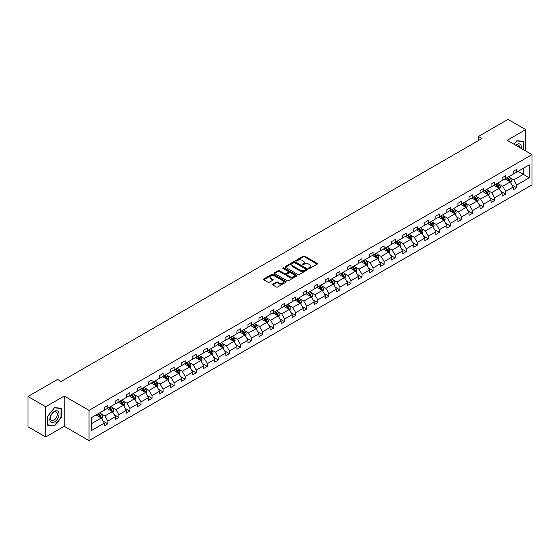 <?xml version="1.0" encoding="UTF-8"?>
<svg xmlns="http://www.w3.org/2000/svg" width="560" height="560" viewBox="0 0 560 560"><rect width="100%" height="100%" fill="white"/><g stroke="black" fill="none" stroke-linecap="round" stroke-linejoin="round"><path stroke-width="0.84" d="M308.833 268.429A0.686 0.399 0 0 0 309.806 268.429L317.198 264.159A0.98 0.567 0 0 0 317.485 263.76A0.98 0.567 0 0 0 317.198 263.361L304.682 256.13A0.98 0.567 0 0 0 303.289 256.13L295.904 260.4A0.686 0.399 0 0 0 296.877 260.96L297.829 260.407A3.15 1.82 0 0 1 302.281 260.407L303.324 261.009A3.15 1.82 0 0 1 304.248 262.297A3.15 1.82 0 0 1 303.324 263.578L302.365 264.131A0.686 0.399 0 0 0 303.338 264.691L304.297 264.138A3.15 1.82 0 0 1 308.749 264.138L309.792 264.74A3.15 1.82 0 0 1 310.709 266.028A3.15 1.82 0 0 1 309.792 267.316L308.833 267.862A0.686 0.399 0 0 0 308.833 268.429L308.833 267.862M272.762 284.151A0.98 0.567 0 0 0 272.475 284.557A0.98 0.567 0 0 0 272.762 284.956L276.276 286.986A0.98 0.567 0 0 0 277.662 286.986L285.873 282.247A0.98 0.567 0 0 0 286.16 281.848A0.98 0.567 0 0 0 285.873 281.442L273.357 274.218A0.98 0.567 0 0 0 271.964 274.218L263.76 278.957A0.98 0.567 0 0 0 263.473 279.356A0.98 0.567 0 0 0 263.76 279.755L268.002 282.205A0.98 0.567 0 0 0 269.388 282.205L272.902 280.182A0.98 0.567 0 0 0 273.189 279.776A0.98 0.567 0 0 0 272.902 279.377L270.802 278.159A2.632 1.519 0 0 1 270.025 277.088A2.632 1.519 0 0 1 271.649 275.688A2.632 1.519 0 0 1 274.519 276.017L282.758 280.77A2.632 1.519 0 0 1 283.528 281.848A2.632 1.519 0 0 1 281.904 283.248A2.632 1.519 0 0 1 279.041 282.919L277.662 282.128A0.98 0.567 0 0 0 276.276 282.128L272.762 284.151L272.762 284.956M64.232 396.046L45.71 406.735L28 396.515L28 426.776L45.71 437.003L64.232 426.307L89.033 440.622L89.033 410.361L64.232 396.046L64.232 426.307M525.728 150.99L525.728 129.598L507.206 140.294L532 154.609L89.033 410.361M525.728 129.598L508.018 119.378L478.443 136.451L478.443 140.539M28 396.515L57.575 379.435L61.117 381.479L481.985 138.495L478.443 136.451M297.899 274.498A0.98 0.567 0 0 0 299.292 274.498L307.496 269.759A0.98 0.567 0 0 0 307.783 269.36A0.98 0.567 0 0 0 307.496 268.961L294.98 261.73A0.98 0.567 0 0 0 293.587 261.73L285.383 266.469A0.98 0.567 0 0 0 285.096 266.868A0.98 0.567 0 0 0 285.383 267.274L297.899 274.498M283.262 268.576A0.686 0.399 0 0 1 283.955 268.674L283.955 267.855L296.681 275.198A0.98 0.567 0 0 1 296.968 275.604A0.98 0.567 0 0 1 296.681 276.003L288.477 280.742A0.98 0.567 0 0 1 287.084 280.742L274.568 273.518L278.082 271.502L278.082 270.683L274.568 272.713A0.98 0.567 0 0 0 274.281 273.112A0.98 0.567 0 0 0 274.568 273.518L274.568 272.713M278.082 271.502A0.98 0.567 0 0 1 279.475 271.502L279.475 270.683A0.98 0.567 0 0 0 278.082 270.683M279.475 270.683L284.55 273.616A0.98 0.567 0 0 0 285.943 273.616L288.267 272.272A0.98 0.567 0 0 0 288.561 271.866A0.98 0.567 0 0 0 288.267 271.467L282.982 268.415A0.686 0.399 0 0 1 283.955 267.855M45.71 406.735L45.71 437.003M91.756 417.452L104.293 410.214L104.293 407.477L107.835 405.426L107.835 408.17L115.346 403.837L115.346 401.093L118.888 399.049L118.888 401.786L126.399 397.453L126.399 394.716L129.941 392.672L129.941 395.409L137.452 391.076L137.452 388.332L140.994 386.288L140.994 389.032L148.498 384.692L148.498 381.955L152.04 379.911L152.04 382.648L159.551 378.315L159.551 375.571L163.093 373.527L163.093 376.271L170.604 371.931L170.604 369.194L174.146 367.15L174.146 369.887L181.657 365.554L181.657 362.81L185.199 360.766L185.199 363.51L192.703 359.17L192.703 356.433L196.245 354.389L196.245 357.126L203.756 352.793L203.756 350.049L207.298 348.005L207.298 350.749L214.809 346.409L214.809 343.672L218.351 341.628L218.351 344.365L225.862 340.032L225.862 337.288L229.404 335.244L229.404 337.988L236.908 333.648L236.908 330.911L240.45 328.867L240.45 331.604L247.961 327.271L247.961 324.527L251.503 322.483L251.503 325.227L259.014 320.887L259.014 318.15L262.556 316.106L262.556 318.843L270.067 314.51L270.067 311.766L273.609 309.722L273.609 312.466L281.113 308.126L281.113 305.389L284.655 303.345L284.655 306.082L292.166 301.749L292.166 299.005L295.708 296.961L295.708 299.705L303.219 295.365L303.219 292.628L306.761 290.584L306.761 293.321L314.272 288.988L314.272 286.244L317.814 284.2L317.814 286.944L325.318 282.604L325.318 279.867L328.86 277.823L328.86 280.56L336.371 276.227L336.371 273.49L339.913 271.439L339.913 274.183L347.424 269.85L347.424 267.106L350.966 265.062L350.966 267.799L358.477 263.466L358.477 260.729L362.019 258.678L362.019 261.422L369.523 257.089L369.523 254.345L373.065 252.301L373.065 255.038L380.576 250.705L380.576 247.968L384.118 245.917L384.118 248.661L391.629 244.328L391.629 241.584L395.171 239.54L395.171 242.277L402.682 237.944L402.682 235.207L406.224 233.156L406.224 235.9L413.728 231.567L413.728 228.823L417.27 226.779L417.27 229.516L424.781 225.183L424.781 222.446L428.323 220.402L428.323 223.139L435.834 218.806L435.834 216.062L439.376 214.018L439.376 216.762L446.887 212.422L446.887 209.685L450.429 207.641L450.429 210.378L457.933 206.045L457.933 203.301L461.475 201.257L461.475 204.001L468.986 199.661L468.986 196.924L472.528 194.88L472.528 197.617L480.039 193.284L480.039 190.54L483.581 188.496L483.581 191.24L491.092 186.9L491.092 184.163L494.634 182.119L494.634 184.856L502.138 180.523L502.138 177.779L505.68 175.735L505.68 178.479L513.191 174.139L513.191 171.402L516.733 169.358L516.733 172.095L529.27 164.857L529.27 177.779L516.733 185.017L516.733 187.761L513.191 189.805L513.191 187.068L505.68 191.401L505.68 194.138L502.138 196.189L502.138 193.445L494.634 197.778L494.634 200.522L491.092 202.566L491.092 199.829L483.581 204.162L483.581 206.899L480.039 208.95L480.039 206.206L472.528 210.539L472.528 213.283L468.986 215.327L468.986 212.59L461.475 216.923L461.475 219.66L457.933 221.711L457.933 218.967L450.429 223.3L450.429 226.044L446.887 228.088L446.887 225.351L439.376 229.684L439.376 232.421L435.834 234.465L435.834 231.728L428.323 236.061L428.323 238.805L424.781 240.849L424.781 238.105L417.27 242.445L417.27 245.182L413.728 247.226L413.728 244.489L406.224 248.822L406.224 251.566L402.682 253.61L402.682 250.866L395.171 255.206L395.171 257.943L391.629 259.987L391.629 257.25L384.118 261.583L384.118 264.327L380.576 266.371L380.576 263.627L373.065 267.967L373.065 270.704L369.523 272.748L369.523 270.011L362.019 274.344L362.019 277.088L358.477 279.132L358.477 276.388L350.966 280.728L350.966 283.465L347.424 285.509L347.424 282.772L339.913 287.105L339.913 289.849L336.371 291.893L336.371 289.149L328.86 293.489L328.86 296.226L325.318 298.27L325.318 295.533L317.814 299.866L317.814 302.61L314.272 304.654L314.272 301.91L306.761 306.25L306.761 308.987L303.219 311.031L303.219 308.294L295.708 312.627L295.708 315.371L292.166 317.415L292.166 314.671L284.655 319.011L284.655 321.748L281.113 323.792L281.113 321.055L273.609 325.388L273.609 328.132L270.067 330.176L270.067 327.432L262.556 331.772L262.556 334.509L259.014 336.553L259.014 333.816L251.503 338.149L251.503 340.893L247.961 342.937L247.961 340.193L240.45 344.533L240.45 347.27L236.908 349.314L236.908 346.577L229.404 350.91L229.404 353.647L225.862 355.698L225.862 352.954L218.351 357.294L218.351 360.031L214.809 362.075L214.809 359.338L207.298 363.671L207.298 366.408L203.756 368.459L203.756 365.715L196.245 370.048L196.245 372.792L192.703 374.836L192.703 372.099L185.199 376.432L185.199 379.169L181.657 381.22L181.657 378.476L174.146 382.809L174.146 385.553L170.604 387.597L170.604 384.86L163.093 389.193L163.093 391.93L159.551 393.981L159.551 391.237L152.04 395.57L152.04 398.314L148.498 400.358L148.498 397.621L140.994 401.954L140.994 404.691L137.452 406.735L137.452 403.998L129.941 408.331L129.941 411.075L126.399 413.119L126.399 410.375L118.888 414.715L118.888 417.452L115.346 419.496L115.346 416.759L107.835 421.092L107.835 423.836L104.293 425.88L104.293 423.136L91.756 430.381L91.756 417.452M89.033 440.622L532 184.877L532 154.609M107.128 408.576L112.371 411.607L104.86 415.94L100.765 413.574M104.86 415.94L107.835 421.092M112.371 411.607L115.346 416.759M104.293 409.563L104.86 409.885L107.835 408.17M118.181 402.199L123.424 405.223L115.913 409.563L111.811 407.19M115.913 409.563L118.888 414.715M123.424 405.223L126.399 410.375M115.346 403.179L115.913 403.508L118.888 401.786M129.234 395.815L134.477 398.846L126.966 403.179L122.864 400.813M126.966 403.179L129.941 408.331M134.477 398.846L137.452 403.998M126.399 396.802L126.966 397.124L129.941 395.409M140.28 389.438L145.523 392.462L138.019 396.802L133.917 394.429M138.019 396.802L140.994 401.954M145.523 392.462L148.498 397.621M137.452 390.418L138.019 390.747L140.994 389.032M151.333 383.054L156.576 386.085L149.065 390.418L144.97 388.052M149.065 390.418L152.04 395.57M156.576 386.085L159.551 391.237M148.498 384.041L149.065 384.363L152.04 382.648M162.386 376.677L167.629 379.701L160.118 384.041L156.016 381.675M160.118 384.041L163.093 389.193M167.629 379.701L170.604 384.86M159.551 377.657L160.118 377.986L163.093 376.271M173.439 370.3L178.682 373.324L171.171 377.657L167.069 375.291M171.171 377.657L174.146 382.809M178.682 373.324L181.657 378.476M170.604 371.28L171.171 371.602L174.146 369.887M184.485 363.916L189.728 366.94L182.224 371.28L178.122 368.914M182.224 371.28L185.199 376.432M189.728 366.94L192.703 372.099M181.657 364.896L182.224 365.225L185.199 363.51M195.538 357.539L200.781 360.563L193.27 364.896L189.175 362.53M193.27 364.896L196.245 370.048M200.781 360.563L203.756 365.715M192.703 358.519L193.27 358.848L196.245 357.126M206.591 351.155L211.834 354.179L204.323 358.519L200.221 356.153M204.323 358.519L207.298 363.671M211.834 354.179L214.809 359.338M203.756 352.135L204.323 352.464L207.298 350.749M217.644 344.778L222.887 347.802L215.376 352.135L211.274 349.769M215.376 352.135L218.351 357.294M222.887 347.802L225.862 352.954M214.809 345.758L215.376 346.087L218.351 344.365M228.69 338.394L233.933 341.418L226.429 345.758L222.327 343.392M226.429 345.758L229.404 350.91M233.933 341.418L236.908 346.577M225.862 339.374L226.429 339.703L229.404 337.988M239.743 332.017L244.986 335.041L237.475 339.374L233.38 337.008M237.475 339.374L240.45 344.533M244.986 335.041L247.961 340.193M236.908 332.997L237.475 333.326L240.45 331.604M250.796 325.633L256.039 328.664L248.528 332.997L244.426 330.631M248.528 332.997L251.503 338.149M256.039 328.664L259.014 333.816M247.961 326.613L248.528 326.942L251.503 325.227M261.849 319.256L267.092 322.28L259.581 326.613L255.479 324.247M259.581 326.613L262.556 331.772M267.092 322.28L270.067 327.432M259.014 320.236L259.581 320.565L262.556 318.843M272.895 312.872L278.138 315.903L270.634 320.236L266.532 317.87M270.634 320.236L273.609 325.388M278.138 315.903L281.113 321.055M270.067 313.852L270.634 314.181L273.609 312.466M283.948 306.495L289.191 309.519L281.68 313.852L277.585 311.486M281.68 313.852L284.655 319.011M289.191 309.519L292.166 314.671M281.113 307.475L281.68 307.804L284.655 306.082M295.001 300.111L300.244 303.142L292.733 307.475L288.631 305.109M292.733 307.475L295.708 312.627M300.244 303.142L303.219 308.294M292.166 301.091L292.733 301.42L295.708 299.705M306.054 293.734L311.297 296.758L303.786 301.091L299.684 298.725M303.786 301.091L306.761 306.25M311.297 296.758L314.272 301.91M303.219 294.714L303.786 295.043L306.761 293.321M317.1 287.35L322.343 290.381L314.839 294.714L310.737 292.348M314.839 294.714L317.814 299.866M322.343 290.381L325.318 295.533M314.272 288.33L314.839 288.659L317.814 286.944M328.153 280.973L333.396 283.997L325.885 288.33L321.79 285.964M325.885 288.33L328.86 293.489M333.396 283.997L336.371 289.149M325.318 281.953L325.885 282.282L328.86 280.56M339.206 274.589L344.449 277.62L336.938 281.953L332.836 279.587M336.938 281.953L339.913 287.105M344.449 277.62L347.424 282.772M336.371 275.576L336.938 275.898L339.913 274.183M350.259 268.212L355.502 271.236L347.991 275.576L343.889 273.203M347.991 275.576L350.966 280.728M355.502 271.236L358.477 276.388M347.424 269.192L347.991 269.521L350.966 267.799M361.305 261.828L366.548 264.859L359.044 269.192L354.942 266.826M359.044 269.192L362.019 274.344M366.548 264.859L369.523 270.011M358.477 262.815L359.044 263.137L362.019 261.422M372.358 255.451L377.601 258.475L370.09 262.815L365.995 260.442M370.09 262.815L373.065 267.967M377.601 258.475L380.576 263.627M369.523 256.431L370.09 256.76L373.065 255.038M383.411 249.067L388.654 252.098L381.143 256.431L377.041 254.065M381.143 256.431L384.118 261.583M388.654 252.098L391.629 257.25M380.576 250.054L381.143 250.376L384.118 248.661M394.464 242.69L399.707 245.714L392.196 250.054L388.094 247.681M392.196 250.054L395.171 255.206M399.707 245.714L402.682 250.866M391.629 243.67L392.196 243.999L395.171 242.277M405.51 236.306L410.753 239.337L403.249 243.67L399.147 241.304M403.249 243.67L406.224 248.822M410.753 239.337L413.728 244.489M402.682 237.293L403.249 237.615L406.224 235.9M416.563 229.929L421.806 232.953L414.295 237.293L410.2 234.92M414.295 237.293L417.27 242.445M421.806 232.953L424.781 238.105M413.728 230.909L414.295 231.238L417.27 229.516M427.616 223.545L432.859 226.576L425.348 230.909L421.246 228.543M425.348 230.909L428.323 236.061M432.859 226.576L435.834 231.728M424.781 224.532L425.348 224.854L428.323 223.139M438.669 217.168L443.912 220.192L436.401 224.532L432.299 222.159M436.401 224.532L439.376 229.684M443.912 220.192L446.887 225.351M435.834 218.148L436.401 218.477L439.376 216.762M449.715 210.784L454.958 213.815L447.454 218.148L443.352 215.782M447.454 218.148L450.429 223.3M454.958 213.815L457.933 218.967M446.887 211.771L447.454 212.093L450.429 210.378M460.768 204.407L466.011 207.431L458.5 211.771L454.405 209.405M458.5 211.771L461.475 216.923M466.011 207.431L468.986 212.59M457.933 205.387L458.5 205.716L461.475 204.001M471.821 198.03L477.064 201.054L469.553 205.387L465.451 203.021M469.553 205.387L472.528 210.539M477.064 201.054L480.039 206.206M468.986 199.01L469.553 199.332L472.528 197.617M482.874 191.646L488.117 194.67L480.606 199.01L476.504 196.644M480.606 199.01L483.581 204.162M488.117 194.67L491.092 199.829M480.039 192.626L480.606 192.955L483.581 191.24M493.92 185.269L499.163 188.293L491.659 192.626L487.557 190.26M491.659 192.626L494.634 197.778M499.163 188.293L502.138 193.445M491.092 186.249L491.659 186.578L494.634 184.856M504.973 178.885L510.216 181.909L502.705 186.249L498.61 183.883M502.705 186.249L505.68 191.401M510.216 181.909L513.191 187.068M502.138 179.865L502.705 180.194L505.68 178.479M518.077 171.318L523.32 174.349L513.758 179.865L509.656 177.499M513.758 179.865L516.733 185.017M529.27 177.779L523.32 174.349L523.32 168.294L529.27 164.857M513.191 173.488L513.758 173.817L516.733 172.095M91.756 423.507L101.318 417.984L96.075 414.96M101.318 417.984L104.293 423.136M512.022 185.038L516.733 187.761M500.969 191.422L505.68 194.138M489.923 197.799L494.634 200.522M478.87 204.183L483.581 206.899M467.817 210.56L472.528 213.283M456.764 216.944L461.475 219.66M445.718 223.321L450.429 226.044M434.665 229.705L439.376 232.421M423.612 236.082L428.323 238.805M412.559 242.466L417.27 245.182M401.513 248.843L406.224 251.566M390.46 255.227L395.171 257.943M379.407 261.604L384.118 264.327M368.354 267.988L373.065 270.704M357.308 274.365L362.019 277.088M346.255 280.749L350.966 283.465M335.202 287.126L339.913 289.849M324.149 293.51L328.86 296.226M313.103 299.887L317.814 302.61M302.05 306.271L306.761 308.987M290.997 312.648L295.708 315.371M279.944 319.032L284.655 321.748M268.898 325.409L273.609 328.132M257.845 331.793L262.556 334.509M246.792 338.17L251.503 340.893M235.739 344.547L240.45 347.27M224.693 350.931L229.404 353.647M213.64 357.308L218.351 360.031M202.587 363.692L207.298 366.408M191.534 370.069L196.245 372.792M180.488 376.453L185.199 379.169M169.435 382.83L174.146 385.553M158.382 389.214L163.093 391.93M147.329 395.591L152.04 398.314M136.283 401.975L140.994 404.691M125.23 408.352L129.941 411.075M114.177 414.736L118.888 417.452M103.124 421.113L107.835 423.836M523.712 149.828L523.712 141.344L516.873 140.735L514.052 144.249M61.404 417.368L61.404 408.254L54.565 407.645L47.726 416.15L47.726 425.264L54.565 425.873L61.404 417.368L61.047 417.165M309.113 268.527L309.792 268.128A3.15 1.82 0 0 0 310.709 266.847L310.709 266.028M304.248 262.297L304.248 263.116A3.15 1.82 0 0 1 303.324 264.397L302.645 264.789M317.184 264.166L304.682 256.949A0.98 0.567 0 0 0 303.289 256.949L296.177 261.058M307.482 269.766L294.98 262.549A0.98 0.567 0 0 0 293.587 262.549L285.397 267.281M305.76 269.64A0.686 0.399 0 0 0 305.76 269.08L294.77 262.738A0.686 0.399 0 0 0 293.797 262.738L292.789 263.319A3.15 1.82 0 0 0 291.865 264.6A3.15 1.82 0 0 0 292.789 265.888L300.3 270.221A3.15 1.82 0 0 0 304.752 270.221L305.76 269.64L305.76 270.459A0.686 0.399 0 0 0 305.956 270.179L305.956 269.36M291.865 264.6L291.865 265.419A3.15 1.82 0 0 0 292.789 266.707L292.789 265.888M305.76 270.459L304.752 271.04A3.15 1.82 0 0 1 300.3 271.04L292.789 266.707M279.475 271.502L284.55 274.435A0.98 0.567 0 0 0 285.943 274.435L288.267 273.091A0.98 0.567 0 0 0 288.561 272.685L288.561 271.866M283.955 268.674L296.667 276.01M289.814 276.654A2.632 1.519 0 0 0 292.684 276.983A2.632 1.519 0 0 0 294.308 275.583A2.632 1.519 0 0 0 293.538 274.512L290.633 272.832A0.98 0.567 0 0 0 289.24 272.832L286.916 274.176A0.98 0.567 0 0 0 286.629 274.582A0.98 0.567 0 0 0 286.916 274.981L289.814 276.654L289.814 277.473A2.632 1.519 0 0 0 292.684 277.802A2.632 1.519 0 0 0 294.308 276.402L294.308 275.583M286.629 274.582L286.629 275.394A0.98 0.567 0 0 0 286.916 275.8L286.916 274.981M289.814 277.473L286.916 275.8M283.528 281.848L283.528 282.667A2.632 1.519 0 0 1 281.904 284.067A2.632 1.519 0 0 1 279.041 283.738L277.662 282.947A0.98 0.567 0 0 0 276.276 282.947L272.776 284.963M270.025 277.088L270.025 277.907A2.632 1.519 0 0 0 270.802 278.978L270.802 278.159M272.902 279.377L272.902 280.182L270.802 278.978M285.859 282.254L273.357 275.037A0.98 0.567 0 0 0 271.964 275.037L263.774 279.769L263.76 278.957M53.844 425.46L54.565 425.873M510.755 182.847L511.406 180.964A2.653 1.533 -120 0 0 510.559 178.703L508.97 176.582M506.114 179.543L505.428 178.626M509.824 181.685L509.971 181.076A2.653 1.533 -120 0 0 509.215 179.48L507.619 177.359M506.954 177.737L508.711 180.075A1.351 0.784 60 0 1 508.956 180.488L509.971 181.076M506.772 177.849L508.361 179.97A2.653 1.533 60 0 1 509.026 181.223M499.702 189.224L500.353 187.341A2.653 1.533 -120 0 0 499.506 185.08L497.917 182.959M495.068 185.927L494.375 185.003M498.771 188.069L498.925 187.46A2.653 1.533 -120 0 0 498.162 185.857L496.573 183.736M495.908 184.121L497.658 186.459A1.351 0.784 60 0 1 497.903 186.865L498.925 187.46M495.719 184.226L497.315 186.354A2.653 1.533 60 0 1 497.973 187.607M488.649 195.608L489.307 193.725A2.653 1.533 -120 0 0 488.453 191.464L486.864 189.343M484.015 192.304L483.322 191.387M487.725 194.446L487.872 193.837A2.653 1.533 -120 0 0 487.109 192.241L485.52 190.12M484.855 190.498L486.605 192.836A1.351 0.784 60 0 1 486.85 193.249L487.872 193.837M484.673 190.61L486.262 192.731A2.653 1.533 60 0 1 486.92 193.984M521.22 148.386A6.51 3.759 120 0 0 515.683 145.194M519.575 147.434A4.928 2.849 120 0 0 518.553 145.124A4.928 2.849 120 0 0 516.04 145.397M514.066 144.256L516.733 140.931L523.355 141.526L523.355 149.618M522.921 141.274L523.355 141.526M58.415 417.032A6.51 3.759 120 0 0 56.728 410.746A6.51 3.759 120 0 0 50.435 416.318A6.51 3.759 120 0 0 52.122 422.611A6.51 3.759 120 0 0 58.415 417.032M56.798 416.577A4.928 2.849 120 0 0 56.245 412.034A4.928 2.849 120 0 0 50.757 416.031A4.928 2.849 120 0 0 51.31 420.574A4.928 2.849 120 0 0 56.798 416.577M47.803 424.914L47.803 416.087L54.425 407.848L61.047 408.436L61.047 417.27L54.425 425.509L47.726 424.879M60.606 408.184L61.047 408.436M477.603 201.985L478.254 200.102A2.653 1.533 -120 0 0 477.407 197.841L475.818 195.72M472.962 198.688L472.276 197.764M476.672 200.83L476.819 200.214A2.653 1.533 -120 0 0 476.056 198.618L474.467 196.497M473.802 196.882L475.552 199.22A1.351 0.784 60 0 1 475.797 199.626L476.819 200.214M473.62 196.987L475.209 199.108A2.653 1.533 60 0 1 475.874 200.368M466.55 208.369L467.201 206.486A2.653 1.533 -120 0 0 466.354 204.225L464.765 202.104M461.909 205.065L461.223 204.148M465.619 207.207L465.766 206.598A2.653 1.533 -120 0 0 465.01 205.002L463.421 202.881M462.749 203.259L464.506 205.597A1.351 0.784 60 0 1 464.751 206.01L465.766 206.598M462.567 203.371L464.156 205.492A2.653 1.533 60 0 1 464.821 206.745M455.497 214.746L456.148 212.863A2.653 1.533 -120 0 0 455.301 210.602L453.712 208.481M450.863 211.449L450.17 210.525M454.566 213.591L454.72 212.975A2.653 1.533 -120 0 0 453.957 211.379L452.368 209.258M451.703 209.643L453.453 211.981A1.351 0.784 60 0 1 453.698 212.387L454.72 212.975M451.514 209.748L453.11 211.869A2.653 1.533 60 0 1 453.768 213.129M444.444 221.13L445.102 219.247A2.653 1.533 -120 0 0 444.255 216.986L442.659 214.858M439.81 217.826L439.117 216.909M443.52 219.968L443.667 219.359A2.653 1.533 -120 0 0 442.904 217.763L441.315 215.642M440.65 216.02L442.4 218.358A1.351 0.784 60 0 1 442.645 218.771L443.667 219.359M440.468 216.132L442.057 218.253A2.653 1.533 60 0 1 442.715 219.506M433.398 227.507L434.049 225.624A2.653 1.533 -120 0 0 433.202 223.363L431.613 221.242M428.757 224.21L428.071 223.286M432.467 226.345L432.614 225.736A2.653 1.533 -120 0 0 431.851 224.14L430.262 222.019M429.597 222.404L431.347 224.742A1.351 0.784 60 0 1 431.592 225.148L432.614 225.736M429.415 222.509L431.004 224.63A2.653 1.533 60 0 1 431.669 225.89M422.345 233.891L422.996 232.008A2.653 1.533 -120 0 0 422.149 229.747L420.56 227.619M417.704 230.587L417.018 229.67M421.414 232.729L421.561 232.12A2.653 1.533 -120 0 0 420.805 230.524L419.216 228.396M418.544 228.781L420.301 231.119A1.351 0.784 60 0 1 420.546 231.532L421.561 232.12M418.362 228.893L419.951 231.014A2.653 1.533 60 0 1 420.616 232.267M411.292 240.268L411.943 238.385A2.653 1.533 -120 0 0 411.096 236.124L409.507 234.003M406.658 236.971L405.965 236.047M410.361 239.106L410.515 238.497A2.653 1.533 -120 0 0 409.752 236.901L408.163 234.78M407.498 235.165L409.248 237.503A1.351 0.784 60 0 1 409.493 237.909L410.515 238.497M407.309 235.27L408.905 237.391A2.653 1.533 60 0 1 409.563 238.644M400.239 246.645L400.897 244.769A2.653 1.533 -120 0 0 400.05 242.508L398.454 240.38M395.605 243.348L394.912 242.431M399.315 245.49L399.462 244.881A2.653 1.533 -120 0 0 398.699 243.285L397.11 241.157M396.445 241.542L398.195 243.88A1.351 0.784 60 0 1 398.44 244.293L399.462 244.881M396.263 241.654L397.852 243.775A2.653 1.533 60 0 1 398.51 245.028M389.193 253.029L389.844 251.146A2.653 1.533 -120 0 0 388.997 248.885L387.408 246.764M384.552 249.732L383.866 248.808M388.262 251.867L388.409 251.258A2.653 1.533 -120 0 0 387.646 249.662L386.057 247.541M385.392 247.926L387.142 250.264A1.351 0.784 60 0 1 387.387 250.67L388.409 251.258M385.21 248.031L386.799 250.152A2.653 1.533 60 0 1 387.464 251.405M378.14 259.406L378.791 257.53A2.653 1.533 -120 0 0 377.944 255.269L376.355 253.141M373.499 256.109L372.813 255.192M377.209 258.251L377.356 257.642A2.653 1.533 -120 0 0 376.6 256.046L375.011 253.918M374.346 254.303L376.096 256.641A1.351 0.784 60 0 1 376.341 257.054L377.356 257.642M374.157 254.415L375.746 256.536A2.653 1.533 60 0 1 376.411 257.789M367.087 265.79L367.738 263.907A2.653 1.533 -120 0 0 366.891 261.646L365.302 259.525M362.453 262.493L361.76 261.569M366.156 264.628L366.31 264.019A2.653 1.533 -120 0 0 365.547 262.423L363.958 260.302M363.293 260.687L365.043 263.025A1.351 0.784 60 0 1 365.288 263.431L366.31 264.019M363.104 260.792L364.7 262.913A2.653 1.533 60 0 1 365.358 264.166M356.034 272.167L356.692 270.291A2.653 1.533 -120 0 0 355.845 268.03L354.249 265.902M351.4 268.87L350.707 267.946M355.11 271.012L355.257 270.403A2.653 1.533 -120 0 0 354.494 268.807L352.905 266.679M352.24 267.064L353.99 269.402A1.351 0.784 60 0 1 354.235 269.815L355.257 270.403M352.058 267.169L353.647 269.297A2.653 1.533 60 0 1 354.305 270.55M344.988 278.551L345.639 276.668A2.653 1.533 -120 0 0 344.792 274.407L343.203 272.286M340.347 275.247L339.661 274.33M344.057 277.389L344.204 276.78A2.653 1.533 -120 0 0 343.441 275.184L341.852 273.063M341.187 273.448L342.937 275.779A1.351 0.784 60 0 1 343.182 276.192L344.204 276.78M341.005 273.553L342.594 275.674A2.653 1.533 60 0 1 343.259 276.927M333.935 284.928L334.586 283.052A2.653 1.533 -120 0 0 333.739 280.791L332.15 278.663M329.294 281.631L328.608 280.707M333.004 283.773L333.151 283.164A2.653 1.533 -120 0 0 332.395 281.568L330.806 279.44M330.141 279.825L331.891 282.163A1.351 0.784 60 0 1 332.136 282.576L333.151 283.164M329.952 279.93L331.541 282.058A2.653 1.533 60 0 1 332.206 283.311M322.882 291.312L323.533 289.429A2.653 1.533 -120 0 0 322.686 287.168L321.097 285.047M318.248 288.008L317.555 287.091M321.951 290.15L322.105 289.541A2.653 1.533 -120 0 0 321.342 287.945L319.753 285.824M319.088 286.209L320.838 288.54A1.351 0.784 60 0 1 321.083 288.953L322.105 289.541M318.899 286.314L320.495 288.435A2.653 1.533 60 0 1 321.153 289.688M311.836 297.689L312.487 295.813A2.653 1.533 -120 0 0 311.64 293.552L310.044 291.424M307.195 294.392L306.502 293.468M310.905 296.534L311.052 295.925A2.653 1.533 -120 0 0 310.289 294.329L308.7 292.201M308.035 292.586L309.785 294.924A1.351 0.784 60 0 1 310.03 295.337L311.052 295.925M307.853 292.691L309.442 294.819A2.653 1.533 60 0 1 310.1 296.072M300.783 304.073L301.434 302.19A2.653 1.533 -120 0 0 300.587 299.929L298.998 297.808M296.142 300.769L295.456 299.852M299.852 302.911L299.999 302.302A2.653 1.533 -120 0 0 299.243 300.706L297.647 298.585M296.982 298.97L298.732 301.301A1.351 0.784 60 0 1 298.977 301.714L299.999 302.302M296.8 299.075L298.389 301.196A2.653 1.533 60 0 1 299.054 302.449M289.73 310.45L290.381 308.567A2.653 1.533 -120 0 0 289.534 306.313L287.945 304.185M285.089 307.153L284.403 306.229M288.799 309.295L288.946 308.686A2.653 1.533 -120 0 0 288.19 307.09L286.601 304.962M285.936 305.347L287.686 307.685A1.351 0.784 60 0 1 287.931 308.098L288.946 308.686M285.747 305.452L287.336 307.58A2.653 1.533 60 0 1 288.001 308.833M278.677 316.834L279.328 314.951A2.653 1.533 -120 0 0 278.481 312.69L276.892 310.569M274.043 313.53L273.35 312.613M277.746 315.672L277.9 315.063A2.653 1.533 -120 0 0 277.137 313.467L275.548 311.346M274.883 311.731L276.633 314.062A1.351 0.784 60 0 1 276.878 314.475L277.9 315.063M274.694 311.836L276.29 313.957A2.653 1.533 60 0 1 276.948 315.21M267.631 323.211L268.282 321.328A2.653 1.533 -120 0 0 267.435 319.067L265.839 316.946M262.99 319.914L262.297 318.99M266.7 322.056L266.847 321.447A2.653 1.533 -120 0 0 266.084 319.851L264.495 317.723M263.83 318.108L265.58 320.446A1.351 0.784 60 0 1 265.825 320.859L266.847 321.447M263.648 318.213L265.237 320.341A2.653 1.533 60 0 1 265.895 321.594M256.578 329.595L257.229 327.712A2.653 1.533 -120 0 0 256.382 325.451L254.793 323.33M251.937 326.291L251.251 325.374M255.647 328.433L255.794 327.824A2.653 1.533 -120 0 0 255.038 326.228L253.442 324.107M252.777 324.492L254.527 326.823A1.351 0.784 60 0 1 254.772 327.236L255.794 327.824M252.595 324.597L254.184 326.718A2.653 1.533 60 0 1 254.849 327.971M245.525 335.972L246.176 334.089A2.653 1.533 -120 0 0 245.329 331.828L243.74 329.707M240.884 332.675L240.198 331.751M244.594 334.817L244.741 334.208A2.653 1.533 -120 0 0 243.985 332.605L242.396 330.484M241.731 330.869L243.481 333.207A1.351 0.784 60 0 1 243.726 333.62L244.741 334.208M241.542 330.974L243.131 333.102A2.653 1.533 60 0 1 243.796 334.355M234.472 342.356L235.123 340.473A2.653 1.533 -120 0 0 234.276 338.212L232.687 336.091M229.838 339.052L229.145 338.135M233.541 341.194L233.695 340.585A2.653 1.533 -120 0 0 232.932 338.989L231.343 336.868M230.678 337.253L232.428 339.584A1.351 0.784 60 0 1 232.673 339.997L233.695 340.585M230.489 337.358L232.085 339.479A2.653 1.533 60 0 1 232.743 340.732M223.426 348.733L224.077 346.85A2.653 1.533 -120 0 0 223.23 344.589L221.634 342.468M218.785 345.436L218.092 344.512M222.495 347.578L222.642 346.969A2.653 1.533 -120 0 0 221.879 345.366L220.29 343.245M219.625 343.63L221.375 345.968A1.351 0.784 60 0 1 221.62 346.374L222.642 346.969M219.443 343.735L221.032 345.863A2.653 1.533 60 0 1 221.69 347.116M212.373 355.117L213.024 353.234A2.653 1.533 -120 0 0 212.177 350.973L210.588 348.852M207.732 351.813L207.046 350.896M211.442 353.955L211.589 353.346A2.653 1.533 -120 0 0 210.833 351.75L209.237 349.629M208.572 350.007L210.322 352.345A1.351 0.784 60 0 1 210.567 352.758L211.589 353.346M208.39 350.119L209.979 352.24A2.653 1.533 60 0 1 210.644 353.493M201.32 361.494L201.971 359.611A2.653 1.533 -120 0 0 201.124 357.35L199.535 355.229M196.679 358.197L195.993 357.273M200.389 360.339L200.536 359.73A2.653 1.533 -120 0 0 199.78 358.127L198.191 356.006M197.526 356.391L199.276 358.729A1.351 0.784 60 0 1 199.521 359.135L200.536 359.73M197.337 356.496L198.926 358.624A2.653 1.533 60 0 1 199.591 359.877M190.267 367.878L190.918 365.995A2.653 1.533 -120 0 0 190.071 363.734L188.482 361.613M185.633 364.574L184.94 363.657M189.336 366.716L189.49 366.107A2.653 1.533 -120 0 0 188.727 364.511L187.138 362.39M186.473 362.768L188.223 365.106A1.351 0.784 60 0 1 188.468 365.519L189.49 366.107M186.284 362.88L187.88 365.001A2.653 1.533 60 0 1 188.538 366.254M179.221 374.255L179.872 372.372A2.653 1.533 -120 0 0 179.025 370.111L177.429 367.99M174.58 370.958L173.887 370.034M178.29 373.1L178.437 372.484A2.653 1.533 -120 0 0 177.674 370.888L176.085 368.767M175.42 369.152L177.17 371.49A1.351 0.784 60 0 1 177.415 371.896L178.437 372.484M175.238 369.257L176.827 371.378A2.653 1.533 60 0 1 177.485 372.638M168.168 380.639L168.819 378.756A2.653 1.533 -120 0 0 167.972 376.495L166.383 374.374M163.527 377.335L162.841 376.418M167.237 379.477L167.384 378.868A2.653 1.533 -120 0 0 166.628 377.272L165.032 375.151M164.367 375.529L166.117 377.867A1.351 0.784 60 0 1 166.362 378.28L167.384 378.868M164.185 375.641L165.774 377.762A2.653 1.533 60 0 1 166.439 379.015M157.115 387.016L157.766 385.133A2.653 1.533 -120 0 0 156.919 382.872L155.33 380.751M152.474 383.719L151.788 382.795M156.184 385.861L156.331 385.245A2.653 1.533 -120 0 0 155.575 383.649L153.986 381.528M153.321 381.913L155.071 384.251A1.351 0.784 60 0 1 155.316 384.657L156.331 385.245M153.132 382.018L154.721 384.139A2.653 1.533 60 0 1 155.386 385.399M146.062 393.4L146.713 391.517A2.653 1.533 -120 0 0 145.866 389.256L144.277 387.128M141.428 390.096L140.735 389.179M145.131 392.238L145.285 391.629A2.653 1.533 -120 0 0 144.522 390.033L142.933 387.912M142.268 388.29L144.018 390.628A1.351 0.784 60 0 1 144.263 391.041L145.285 391.629M142.079 388.402L143.675 390.523A2.653 1.533 60 0 1 144.333 391.776M135.016 399.777L135.667 397.894A2.653 1.533 -120 0 0 134.82 395.633L133.224 393.512M130.375 396.48L129.682 395.556M134.085 398.615L134.232 398.006A2.653 1.533 -120 0 0 133.469 396.41L131.88 394.289M131.215 394.674L132.965 397.012A1.351 0.784 60 0 1 133.21 397.418L134.232 398.006M131.033 394.779L132.622 396.9A2.653 1.533 60 0 1 133.28 398.16M123.963 406.161L124.614 404.278A2.653 1.533 -120 0 0 123.767 402.017L122.178 399.889M119.322 402.857L118.636 401.94M123.032 404.999L123.179 404.39A2.653 1.533 -120 0 0 122.423 402.794L120.827 400.666M120.162 401.051L121.912 403.389A1.351 0.784 60 0 1 122.157 403.802L123.179 404.39M119.98 401.163L121.569 403.284A2.653 1.533 60 0 1 122.234 404.537M112.91 412.538L113.561 410.655A2.653 1.533 -120 0 0 112.714 408.394L111.125 406.273M108.269 409.241L107.583 408.317M111.979 411.376L112.126 410.767A2.653 1.533 -120 0 0 111.37 409.171L109.781 407.05M109.116 407.435L110.866 409.773A1.351 0.784 60 0 1 111.111 410.179L112.126 410.767M108.927 407.54L110.516 409.661A2.653 1.533 60 0 1 111.181 410.914M101.857 418.915L102.508 417.039A2.653 1.533 -120 0 0 101.661 414.778L100.072 412.65M97.223 415.618L96.53 414.701M100.926 417.76L101.08 417.151A2.653 1.533 -120 0 0 100.317 415.555L98.728 413.427M98.063 413.812L99.813 416.15A1.351 0.784 60 0 1 100.058 416.563L101.08 417.151M97.874 413.924L99.47 416.045A2.653 1.533 60 0 1 100.128 417.298M309.792 268.128L309.792 267.316M302.365 264.691L302.365 264.131M303.324 264.397L303.324 263.578M295.904 260.96L295.904 260.4M303.289 256.949L303.289 256.13M304.682 256.949L304.682 256.13M317.198 264.159L317.198 263.361M285.383 267.274L285.383 266.469M293.587 262.549L293.587 261.73M294.98 262.549L294.98 261.73M307.496 269.759L307.496 268.961M300.3 271.04L300.3 270.221M304.752 271.04L304.752 270.221M284.55 274.435L284.55 273.616M285.943 274.435L285.943 273.616M288.267 273.091L288.267 272.272M296.681 276.003L296.681 275.198M276.276 282.947L276.276 282.128M277.662 282.947L277.662 282.128M279.041 283.738L279.041 282.919M271.964 275.037L271.964 274.218M273.357 275.037L273.357 274.218M285.873 282.247L285.873 281.442M510.027 181.804L511.392 181.013M509.215 179.48L510.559 178.703M507.605 180.404L508.361 179.97M498.974 188.181L500.339 187.397M498.162 185.857L499.506 185.08M496.559 186.788L497.315 186.354M487.921 194.565L489.286 193.774M487.109 192.241L488.453 191.464M485.506 193.165L486.262 192.731M476.868 200.942L478.233 200.158M476.056 198.618L477.407 197.841M474.453 199.549L475.209 199.108M465.822 207.326L467.187 206.535M465.01 205.002L466.354 204.225M463.4 205.926L464.156 205.492M454.769 213.703L456.134 212.919M453.957 211.379L455.301 210.602M452.354 212.31L453.11 211.869M443.716 220.087L445.081 219.296M442.904 217.763L444.255 216.986M441.301 218.687L442.057 218.253M432.663 226.464L434.028 225.68M431.851 224.14L433.202 223.363M430.248 225.071L431.004 224.63M421.617 232.848L422.982 232.057M420.805 230.524L422.149 229.747M419.195 231.448L419.951 231.014M410.564 239.225L411.929 238.441M409.752 236.901L411.096 236.124M408.149 237.832L408.905 237.391M399.511 245.602L400.876 244.818M398.699 243.285L400.05 242.508M397.096 244.209L397.852 243.775M388.465 251.986L389.823 251.195M387.646 249.662L388.997 248.885M386.043 250.593L386.799 250.152M377.412 258.363L378.777 257.579M376.6 256.046L377.944 255.269M374.99 256.97L375.746 256.536M366.359 264.747L367.724 263.956M365.547 262.423L366.891 261.646M363.944 263.354L364.7 262.913M355.306 271.124L356.671 270.34M354.494 268.807L355.845 268.03M352.891 269.731L353.647 269.297M344.26 277.508L345.618 276.717M343.441 275.184L344.792 274.407M341.838 276.115L342.594 275.674M333.207 283.885L334.572 283.101M332.395 281.568L333.739 280.791M330.785 282.492L331.541 282.058M322.154 290.269L323.519 289.478M321.342 287.945L322.686 287.168M319.739 288.869L320.495 288.435M311.101 296.646L312.466 295.862M310.289 294.329L311.64 293.552M308.686 295.253L309.442 294.819M300.055 303.03L301.413 302.239M299.243 300.706L300.587 299.929M297.633 301.63L298.389 301.196M289.002 309.407L290.367 308.623M288.19 307.09L289.534 306.313M286.58 308.014L287.336 307.58M277.949 315.791L279.314 315M277.137 313.467L278.481 312.69M275.534 314.391L276.29 313.957M266.896 322.168L268.261 321.384M266.084 319.851L267.435 319.067M264.481 320.775L265.237 320.341M255.85 328.552L257.208 327.761M255.038 326.228L256.382 325.451M253.428 327.152L254.184 326.718M244.797 334.929L246.162 334.145M243.985 332.605L245.329 331.828M242.375 333.536L243.131 333.102M233.744 341.313L235.109 340.522M232.932 338.989L234.276 338.212M231.329 339.913L232.085 339.479M222.691 347.69L224.056 346.906M221.879 345.366L223.23 344.589M220.276 346.297L221.032 345.863M211.645 354.074L213.003 353.283M210.833 351.75L212.177 350.973M209.223 352.674L209.979 352.24M200.592 360.451L201.957 359.667M199.78 358.127L201.124 357.35M198.17 359.058L198.926 358.624M189.539 366.835L190.904 366.044M188.727 364.511L190.071 363.734M187.124 365.435L187.88 365.001M178.486 373.212L179.851 372.428M177.674 370.888L179.025 370.111M176.071 371.819L176.827 371.378M167.44 379.596L168.798 378.805M166.628 377.272L167.972 376.495M165.018 378.196L165.774 377.762M156.387 385.973L157.752 385.189M155.575 383.649L156.919 382.872M153.965 384.58L154.721 384.139M145.334 392.357L146.699 391.566M144.522 390.033L145.866 389.256M142.919 390.957L143.675 390.523M134.281 398.734L135.646 397.95M133.469 396.41L134.82 395.633M131.866 397.341L132.622 396.9M123.235 405.118L124.593 404.327M122.423 402.794L123.767 402.017M120.813 403.718L121.569 403.284M112.182 411.495L113.547 410.711M111.37 409.171L112.714 408.394M109.76 410.102L110.516 409.661M101.129 417.872L102.494 417.088M100.317 415.555L101.661 414.778M98.714 416.479L99.47 416.045"/></g></svg>
